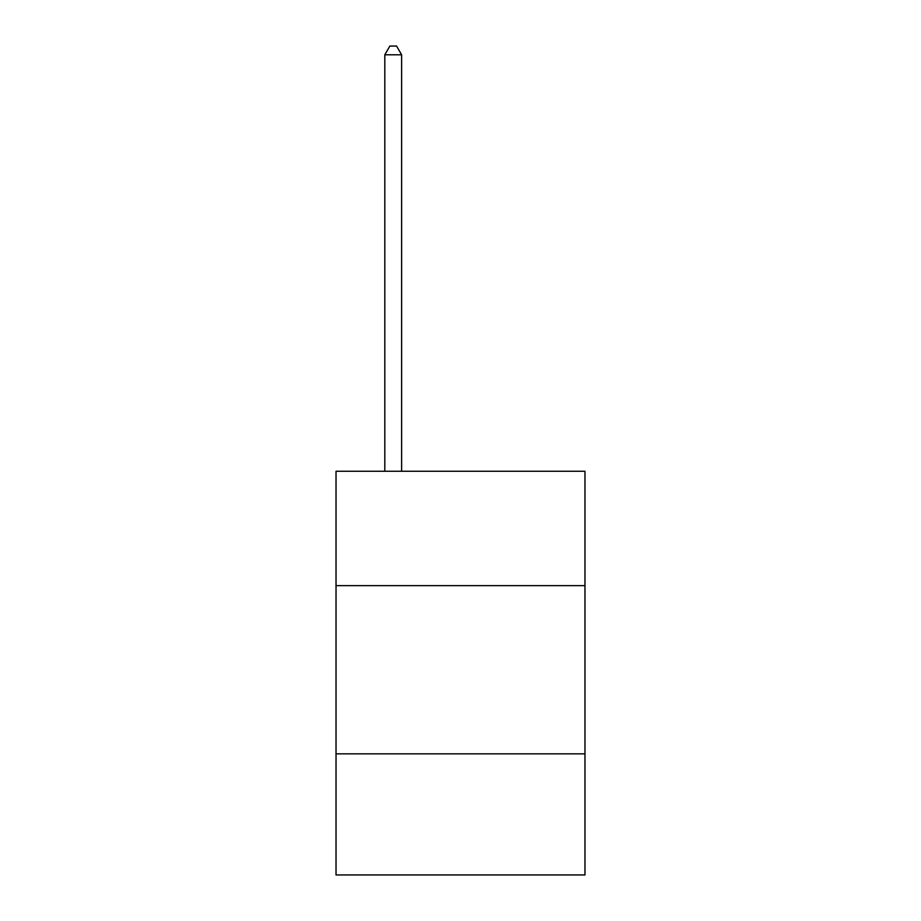 <?xml version="1.0" encoding="UTF-8"?>
<svg xmlns="http://www.w3.org/2000/svg" width="921" height="921" viewBox="0 0 921 921"><rect width="100%" height="100%" fill="white"/><g stroke="black" fill="none" stroke-linecap="round" stroke-linejoin="round"><path stroke-width="1.38" d="M584.973 585.641L584.973 471.264L336.027 471.264L336.027 585.641L584.973 585.641L584.973 874.95L336.027 874.95L336.027 585.641M584.973 753.85L336.027 753.85M401.625 471.264L401.625 54.8L384.805 54.8L384.805 471.264M384.805 54.8L389.859 46.05L396.583 46.05L401.625 54.8"/></g></svg>
